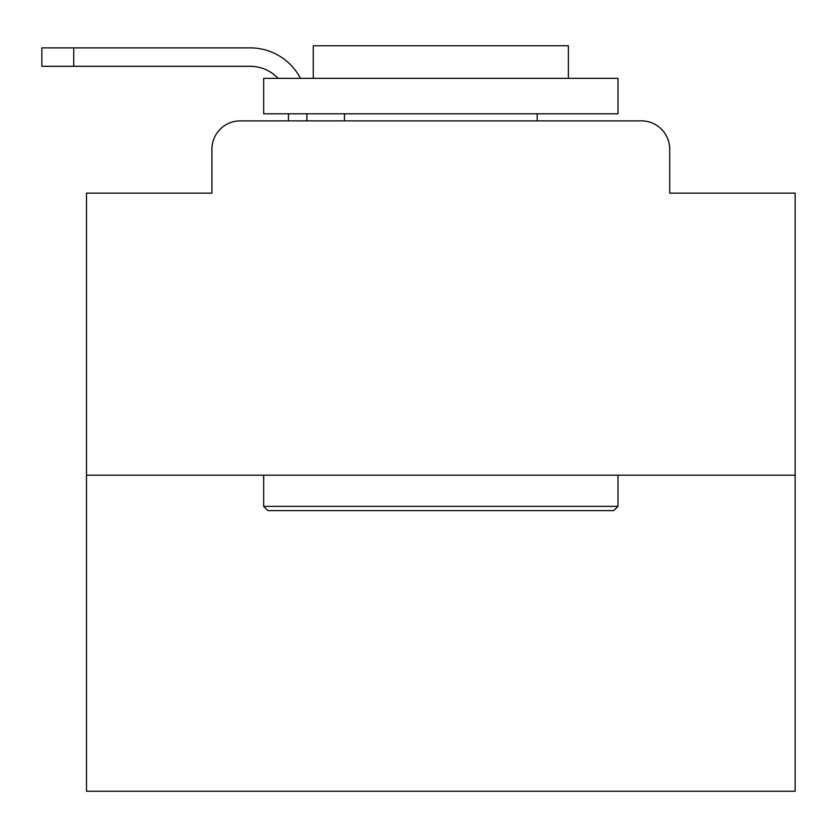<?xml version="1.0" encoding="UTF-8"?>
<svg xmlns="http://www.w3.org/2000/svg" width="837" height="837" viewBox="0 0 837 837"><rect width="100%" height="100%" fill="white"/><g stroke="black" fill="none" stroke-linecap="round" stroke-linejoin="round"><path stroke-width="1.26" d="M211.928 149.216L211.928 193.148L211.928 149.216A28.343 28.343 0 0 1 240.271 120.863L288.462 120.863L288.462 113.78M795.15 475.196L86.493 475.196L86.493 791.247L795.15 791.247L795.15 193.148L669.715 193.148L669.715 149.216A28.343 28.343 0 0 0 641.372 120.863L240.271 120.863M86.493 475.196L86.493 193.148L211.928 193.148M306.886 113.78L306.886 120.863L330.27 120.863M551.374 120.863L641.372 120.863M669.715 193.148L669.715 149.216M278.072 78.343A38.272 38.272 0 0 0 250.19 66.301A38.272 38.272 0 0 1 278.072 78.343A38.272 38.272 0 0 0 250.19 66.301A38.272 38.272 0 0 1 278.072 78.343A38.272 38.272 0 0 0 250.19 66.301A38.272 38.272 0 0 1 278.072 78.343A38.272 38.272 0 0 0 250.19 66.301A38.272 38.272 0 0 1 278.072 78.343A38.272 38.272 0 0 0 250.19 66.301A38.272 38.272 0 0 1 278.072 78.343A38.272 38.272 0 0 0 250.19 66.301A38.272 38.272 0 0 1 278.072 78.343A38.272 38.272 0 0 0 250.19 66.301A38.272 38.272 0 0 1 278.072 78.343A38.272 38.272 0 0 0 250.19 66.301A38.272 38.272 0 0 1 278.072 78.343A38.272 38.272 0 0 0 250.19 66.301A38.272 38.272 0 0 1 278.072 78.343A38.272 38.272 0 0 0 250.19 66.301A38.272 38.272 0 0 1 278.072 78.343A38.272 38.272 0 0 0 250.19 66.301A38.272 38.272 0 0 1 278.072 78.343A38.272 38.272 0 0 0 250.19 66.301A38.272 38.272 0 0 1 278.072 78.343A38.272 38.272 0 0 0 250.19 66.301A38.272 38.272 0 0 1 278.072 78.343A38.272 38.272 0 0 0 250.19 66.301A38.272 38.272 0 0 1 278.072 78.343A38.272 38.272 0 0 0 250.19 66.301L41.85 66.301L41.85 47.876L250.19 47.876A56.696 56.696 0 0 1 300.462 78.343M73.74 47.876L250.19 47.876L73.74 47.876L250.19 47.876L73.74 47.876L250.19 47.876L73.74 47.876L250.19 47.876L73.74 47.876L250.19 47.876L73.74 47.876L250.19 47.876L73.74 47.876L250.19 47.876L73.74 47.876L250.19 47.876L73.74 47.876L250.19 47.876L73.74 47.876L250.19 47.876L73.74 47.876L250.19 47.876L73.74 47.876L250.19 47.876L73.74 47.876L250.19 47.876L73.74 47.876L250.19 47.876L73.74 47.876L73.74 66.301M613.73 510.622L267.913 510.622L263.655 506.375L617.988 506.375L613.73 510.622M263.655 78.343L617.988 78.343L617.988 113.78L263.655 113.78L263.655 78.343M568.375 78.343L568.375 45.753L313.268 45.753L313.268 78.343M263.655 475.196L263.655 506.375M617.988 475.196L617.988 506.375M344.446 113.78L344.446 120.863M537.197 113.78L537.197 120.863"/></g></svg>
